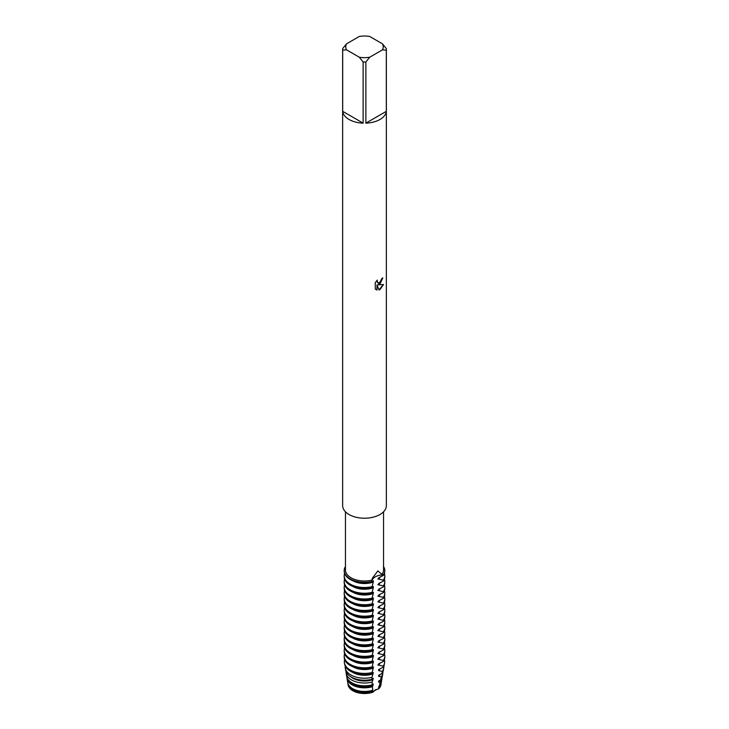 <?xml version="1.0" encoding="UTF-8"?>
<svg xmlns="http://www.w3.org/2000/svg" width="729" height="729" viewBox="0 0 729 729"><rect width="100%" height="100%" fill="white"/><g stroke="black" fill="none" stroke-linecap="round" stroke-linejoin="round"><path stroke-width="1.09" d="M380.948 684.44A16.466 9.504 180 0 1 378.606 688.914L375.307 689.825L372.993 692.158L375.307 689.825L378.606 688.914A11.719 6.761 0 0 0 372.993 692.158A16.466 9.504 180 0 1 348.052 684.44M383.545 511.794L383.545 570.014A19.045 10.99 180 0 1 381.996 574.343L377.85 570.935L372.319 578.288L372.009 580.111A19.045 10.99 180 0 1 345.455 570.014L345.455 511.794M382.497 43.849L386.306 48.597A21.852 12.612 180 0 1 386.352 49.39L386.352 505.607A21.852 12.612 180 0 1 379.955 514.528A21.852 12.612 180 0 1 356.135 517.262A21.852 12.612 180 0 1 342.648 505.607L342.648 49.39A21.852 12.612 180 0 1 342.694 48.597L346.503 43.849L359.324 36.45A18.726 10.817 180 0 1 369.676 36.45L382.497 43.849A18.726 10.817 180 0 1 382.497 49.827L386.306 50.183L386.306 111.346A21.852 12.612 180 0 1 379.955 119.483A21.852 12.612 180 0 1 365.867 123.146L365.867 61.983A21.852 12.612 180 0 1 363.133 61.983L363.133 123.146A21.852 12.612 180 0 1 342.694 111.346L342.694 50.183A21.852 12.612 180 0 1 342.648 49.39M379.946 284.128L378.078 284.839L383.518 284.529L379.955 289.586L379.025 289.978L377.011 284.902L377.011 290.042L375.253 289.003L375.253 282.67L377.285 280.082L377.002 281.348L377.759 282.843L379.955 282.424L381.586 278.843A21.852 12.612 0 0 0 382.816 277.867L379.946 284.128M382.698 277.968L378.078 284.839M377.704 282.806L377.057 280.31M376.027 289.632L376.902 289.969L377.011 284.902M378.998 289.887L383.372 284.556M381.467 574.188L383.399 574.862A11.719 6.761 0 0 0 371.881 581.514L372.109 579.591M384.794 571.135L384.794 570.597A20.294 11.719 180 0 0 383.545 566.551A20.294 11.719 180 0 1 383.399 574.862L383.399 575.4A20.294 11.719 0 0 0 384.794 571.135A20.294 11.719 0 0 0 384.784 570.871M344.216 570.871A20.294 11.719 0 0 0 344.206 571.135A20.294 11.719 0 0 0 350.157 579.418A20.294 11.719 0 0 0 371.881 582.052L371.881 581.514A20.294 11.719 180 0 1 350.294 578.963A20.294 11.719 180 0 1 345.455 566.551A20.294 11.719 180 0 0 344.206 570.597A20.294 11.719 180 0 0 371.881 581.514A11.719 6.761 180 0 1 383.399 574.862A20.294 11.719 180 0 0 384.794 570.597M342.694 50.183L346.503 49.827A18.726 10.817 180 0 1 346.503 43.849M346.503 49.827L359.324 57.236L363.133 61.983M365.867 61.983L369.676 57.236A18.726 10.817 180 0 1 359.324 57.236M369.676 57.236L382.497 49.827M386.352 49.39A21.852 12.612 180 0 1 386.306 50.183M363.133 123.146L342.694 111.346M386.306 111.346L365.867 123.146M373.403 580.84L371.89 582.143M372.975 581.095L372.975 582.17A16.485 9.523 180 0 1 352.845 580.74A16.485 9.523 180 0 1 352.772 580.694M344.206 575.801L344.206 576.876A20.294 11.719 0 0 0 350.157 585.159A20.294 11.719 0 0 0 371.881 587.784L371.881 586.708A20.294 11.719 180 0 1 350.157 584.084A20.294 11.719 180 0 1 344.206 575.801A20.294 11.719 180 0 1 344.617 573.468M371.89 587.419L373.403 581.469M373.403 586.572L371.89 587.875M372.975 586.827L372.975 587.902A16.485 9.523 180 0 1 352.845 586.471A16.485 9.523 180 0 1 352.772 586.435M344.206 581.532L344.206 582.608A20.294 11.719 0 0 0 350.157 590.891A20.294 11.719 0 0 0 371.881 593.515L371.881 592.44A20.294 11.719 180 0 1 350.157 589.816A20.294 11.719 180 0 1 344.206 581.532A20.294 11.719 180 0 1 344.617 579.2M371.89 593.151L373.403 587.2M373.403 592.312L371.89 593.616M372.975 592.568L372.975 593.643A16.485 9.523 180 0 1 352.845 592.203A16.485 9.523 180 0 1 352.772 592.167M344.206 587.264L344.206 588.339A20.294 11.719 0 0 0 350.157 596.623A20.294 11.719 0 0 0 371.881 599.256L371.881 598.181A20.294 11.719 180 0 1 350.157 595.547A20.294 11.719 180 0 1 344.206 587.264A20.294 11.719 180 0 1 344.617 584.931M371.89 598.892L373.403 592.941M373.403 598.044L371.89 599.347M372.975 598.299L372.975 599.375A16.485 9.523 180 0 1 352.845 597.935A16.485 9.523 180 0 1 352.772 597.898M344.206 592.996L344.206 594.071A20.294 11.719 0 0 0 350.157 602.354A20.294 11.719 0 0 0 371.881 604.988L371.881 603.913A20.294 11.719 180 0 1 350.157 601.279A20.294 11.719 180 0 1 344.206 592.996A20.294 11.719 180 0 1 344.617 590.672M371.89 604.623L373.403 598.673M373.403 603.776L371.89 605.079M372.975 604.031L372.975 605.106A16.485 9.523 180 0 1 352.845 603.676A16.485 9.523 180 0 1 352.772 603.639M344.206 598.737L344.206 599.812A20.294 11.719 0 0 0 350.157 608.095A20.294 11.719 0 0 0 371.881 610.72L371.881 609.644A20.294 11.719 180 0 1 350.157 607.02A20.294 11.719 180 0 1 344.206 598.737A20.294 11.719 180 0 1 344.617 596.404M371.89 610.355L373.403 604.405M373.403 609.508L371.89 610.82M372.975 609.772L372.975 610.847A16.485 9.523 180 0 1 352.845 609.408A16.485 9.523 180 0 1 352.772 609.371M344.206 604.469L344.206 605.544A20.294 11.719 0 0 0 350.157 613.827A20.294 11.719 0 0 0 371.881 616.461L371.881 615.385A20.294 11.719 180 0 1 350.157 612.752A20.294 11.719 180 0 1 344.206 604.469A20.294 11.719 180 0 1 344.617 602.136M371.89 616.096L373.403 610.146M373.403 615.249L371.89 616.552M372.975 615.504L372.975 616.579A16.485 9.523 180 0 1 352.845 615.139A16.485 9.523 180 0 1 352.772 615.103M344.206 610.2L344.206 611.276A20.294 11.719 0 0 0 350.157 619.559A20.294 11.719 0 0 0 371.881 622.192L371.881 621.117A20.294 11.719 180 0 1 350.157 618.484A20.294 11.719 180 0 1 344.206 610.2A20.294 11.719 180 0 1 344.617 607.877M371.89 621.828L373.403 615.877M373.403 620.98L371.89 622.284M372.975 621.236L372.975 622.311A16.485 9.523 180 0 1 352.845 620.88A16.485 9.523 180 0 1 352.772 620.844M344.206 615.941L344.206 617.016A20.294 11.719 0 0 0 350.157 625.3A20.294 11.719 0 0 0 371.881 627.924L371.881 626.849A20.294 11.719 180 0 1 350.157 624.224A20.294 11.719 180 0 1 344.206 615.941A20.294 11.719 180 0 1 344.617 613.608M371.89 627.56L373.403 621.609M373.403 626.712L371.89 628.024M372.975 626.976L372.975 628.052A16.485 9.523 180 0 1 352.845 626.612A16.485 9.523 180 0 1 352.772 626.576M344.206 621.673L344.206 622.748A20.294 11.719 0 0 0 350.157 631.032A20.294 11.719 0 0 0 371.881 633.656L371.881 632.581A20.294 11.719 180 0 1 350.157 629.956A20.294 11.719 180 0 1 344.206 621.673A20.294 11.719 180 0 1 344.617 619.34M371.89 633.301L373.403 627.341M373.403 632.453L371.89 633.756M372.975 632.708L372.975 633.783A16.485 9.523 180 0 1 352.845 632.344A16.485 9.523 180 0 1 352.772 632.307M344.206 627.405L344.206 628.48A20.294 11.719 0 0 0 350.157 636.763A20.294 11.719 0 0 0 371.881 639.397L371.881 638.322A20.294 11.719 180 0 1 350.157 635.688A20.294 11.719 180 0 1 344.206 627.405A20.294 11.719 180 0 1 344.617 625.081M371.89 639.032L373.403 633.082M373.403 638.185L371.89 639.488M372.975 638.44L372.975 639.515A16.485 9.523 180 0 1 352.845 638.085A16.485 9.523 180 0 1 352.772 638.039M344.206 633.146L344.206 634.221A20.294 11.719 0 0 0 350.157 642.504A20.294 11.719 0 0 0 371.881 645.129L371.881 644.053A20.294 11.719 180 0 1 350.157 641.429A20.294 11.719 180 0 1 344.206 633.146A20.294 11.719 180 0 1 344.617 630.813M371.89 644.764L373.403 638.814M373.403 643.917L371.89 645.22M372.975 644.172L372.975 645.247A16.485 9.523 180 0 1 352.845 643.816A16.485 9.523 180 0 1 352.772 643.78M344.206 638.877L344.206 639.953A20.294 11.719 0 0 0 350.157 648.236A20.294 11.719 0 0 0 371.881 650.86L371.881 649.785A20.294 11.719 180 0 1 350.157 647.161A20.294 11.719 180 0 1 344.206 638.877A20.294 11.719 180 0 1 344.617 636.545M371.89 650.505L373.403 644.545M373.403 649.657L371.89 650.961M372.975 649.913L372.975 650.988A16.485 9.523 180 0 1 352.845 649.548A16.485 9.523 180 0 1 352.772 649.512M344.206 644.609L344.206 645.684A20.294 11.719 0 0 0 350.157 653.968A20.294 11.719 0 0 0 371.881 656.601L371.881 655.526A20.294 11.719 180 0 1 350.157 652.892A20.294 11.719 180 0 1 344.206 644.609A20.294 11.719 180 0 1 344.617 642.285M371.89 656.237L373.403 650.286M373.403 655.389L371.89 656.692M372.975 655.644L372.975 656.72A16.485 9.523 180 0 1 352.845 655.289A16.485 9.523 180 0 1 352.772 655.243M344.206 650.35L344.206 651.425A20.294 11.719 0 0 0 350.157 659.709A20.294 11.719 0 0 0 371.881 662.333L371.881 661.258A20.294 11.719 180 0 1 350.157 658.633A20.294 11.719 180 0 1 344.206 650.35A20.294 11.719 180 0 1 344.617 648.017M371.89 661.968L373.403 656.018M373.403 661.121L371.89 662.424M372.975 661.376L372.975 662.451A16.485 9.523 180 0 1 352.845 661.021A16.485 9.523 180 0 1 352.772 660.984M344.206 656.082L344.206 657.157A20.294 11.719 0 0 0 350.157 665.44A20.294 11.719 0 0 0 371.881 668.065L371.881 666.989A20.294 11.719 180 0 1 350.157 664.365A20.294 11.719 180 0 1 344.206 656.082A20.294 11.719 180 0 1 344.617 653.749M371.89 667.7L373.403 661.75M373.403 666.862L371.89 668.165M372.975 667.117L372.975 668.192A16.485 9.523 180 0 1 352.845 666.753A16.485 9.523 180 0 1 352.772 666.716M344.416 662.88L344.635 664.155A19.965 11.527 0 0 0 350.385 671.19A19.965 11.527 0 0 0 371.89 673.751L371.89 672.603A20.175 11.646 180 0 1 350.23 669.997A20.175 11.646 180 0 1 344.416 662.88A20.175 11.646 180 0 1 344.662 659.627M371.89 673.441L373.403 667.491M373.403 672.594L371.89 673.897M371.954 677.35L372.975 673.924A16.485 9.523 180 0 1 352.845 672.484A16.485 9.523 180 0 1 352.326 672.184M372.975 673.924L372.975 672.849M345.3 668.147L345.664 670.316A18.927 10.926 0 0 0 351.123 676.995A18.927 10.926 0 0 0 372 679.3L371.945 677.35A19.291 11.135 180 0 1 350.859 674.954A19.291 11.135 180 0 1 345.3 668.147A19.291 11.135 180 0 1 345.282 666.151M373.403 678.325L371.89 679.628M372.109 682.071A18.407 10.625 180 0 1 351.487 679.911A18.407 10.625 180 0 1 346.184 673.414L346.694 676.485A17.888 10.324 0 0 0 351.852 682.791A17.888 10.324 0 0 0 372.264 684.795L372.109 682.071L372.975 679.656A16.485 9.523 180 0 1 352.845 678.225A16.485 9.523 180 0 1 350.868 676.849M372.975 679.656L372.975 678.581M373.403 684.057L371.89 685.369M372.865 691.329A16.63 9.605 180 0 1 352.745 689.816A16.63 9.605 180 0 1 347.943 683.948L348.107 684.932A16.466 9.504 180 0 0 372.993 692.158L372.401 686.736L372.975 685.397A16.485 9.523 180 0 1 352.845 683.957A16.485 9.523 180 0 1 349.346 680.977M372.975 685.397L372.975 684.321M372.401 686.736A17.514 10.115 180 0 1 352.116 684.859A17.514 10.115 180 0 1 347.068 678.681A17.514 10.115 180 0 1 346.986 677.587M380.155 576.994A16.485 9.523 180 0 1 378.643 578.899L378.643 577.824L383.399 575.4M377.813 578.917L384.101 580.366M384.383 573.468A20.294 11.719 180 0 1 384.794 575.801A20.294 11.719 180 0 1 383.399 580.056L383.399 581.131A20.294 11.719 0 0 0 384.794 576.876L384.794 575.801M383.399 581.131L378.643 583.555L378.643 584.631A16.485 9.523 180 0 0 380.155 582.726M377.813 584.658L384.101 586.107M384.383 579.2A20.294 11.719 180 0 1 384.794 581.532A20.294 11.719 180 0 1 383.399 585.788L383.399 586.863A20.294 11.719 0 0 0 384.794 582.608L384.794 581.532M383.399 586.863L378.643 589.287L378.643 590.362A16.485 9.523 180 0 0 380.155 588.467M377.813 590.39L384.101 591.839M384.383 584.931A20.294 11.719 180 0 1 384.794 587.264A20.294 11.719 180 0 1 383.399 591.529L383.399 592.604A20.294 11.719 0 0 0 384.794 588.339L384.794 587.264M383.399 592.604L378.643 595.028L378.643 596.103A16.485 9.523 180 0 0 380.155 594.199M377.813 596.122L384.101 597.57M384.383 590.672A20.294 11.719 180 0 1 384.794 592.996A20.294 11.719 180 0 1 383.399 597.261L383.399 598.336A20.294 11.719 0 0 0 384.794 594.071L384.794 592.996M383.399 598.336L378.643 600.76L378.643 601.835A16.485 9.523 180 0 0 380.155 599.931M377.813 601.862L384.101 603.311M384.383 596.404A20.294 11.719 180 0 1 384.794 598.737A20.294 11.719 180 0 1 383.399 602.992L383.399 604.068A20.294 11.719 0 0 0 384.794 599.812L384.794 598.737M383.399 604.068L378.643 606.492L378.643 607.567A16.485 9.523 180 0 0 380.155 605.671M377.813 607.594L384.101 609.043M384.383 602.136A20.294 11.719 180 0 1 384.794 604.469A20.294 11.719 180 0 1 383.399 608.733L383.399 609.809A20.294 11.719 0 0 0 384.794 605.544L384.794 604.469M383.399 609.809L378.643 612.232L378.643 613.299A16.485 9.523 180 0 0 380.155 611.403M377.813 613.326L384.101 614.775M384.383 607.877A20.294 11.719 180 0 1 384.794 610.2A20.294 11.719 180 0 1 383.399 614.465L383.399 615.54A20.294 11.719 0 0 0 384.794 611.276L384.794 610.2M383.399 615.54L378.643 617.964L378.643 619.039A16.485 9.523 180 0 0 380.155 617.135M377.813 619.058L384.101 620.516M384.383 613.608A20.294 11.719 180 0 1 384.794 615.941A20.294 11.719 180 0 1 383.399 620.197L383.399 621.272A20.294 11.719 0 0 0 384.794 617.016L384.794 615.941M383.399 621.272L378.643 623.696L378.643 624.771A16.485 9.523 180 0 0 380.155 622.867M377.813 624.799L384.101 626.247M384.383 619.34A20.294 11.719 180 0 1 384.794 621.673A20.294 11.719 180 0 1 383.399 625.929L383.399 627.004A20.294 11.719 0 0 0 384.794 622.748L384.794 621.673M383.399 627.004L378.643 629.428L378.643 630.503A16.485 9.523 180 0 0 380.155 628.608M377.813 630.53L384.101 631.979M384.383 625.081A20.294 11.719 180 0 1 384.794 627.405A20.294 11.719 180 0 1 383.399 631.669L383.399 632.745A20.294 11.719 0 0 0 384.794 628.48L384.794 627.405M383.399 632.745L378.643 635.169L378.643 636.244A16.485 9.523 180 0 0 380.155 634.339M377.813 636.262L384.101 637.72M384.383 630.813A20.294 11.719 180 0 1 384.794 633.146A20.294 11.719 180 0 1 383.399 637.401L383.399 638.476A20.294 11.719 0 0 0 384.794 634.221L384.794 633.146M383.399 638.476L378.643 640.9L378.643 641.976A16.485 9.523 180 0 0 380.155 640.071M377.813 642.003L384.101 643.452M384.383 636.545A20.294 11.719 180 0 1 384.794 638.877A20.294 11.719 180 0 1 383.399 643.133L383.399 644.208A20.294 11.719 0 0 0 384.794 639.953L384.794 638.877M383.399 644.208L378.643 646.632L378.643 647.707A16.485 9.523 180 0 0 380.155 645.812M377.813 647.735L384.101 649.184M384.383 642.285A20.294 11.719 180 0 1 384.794 644.609A20.294 11.719 180 0 1 383.399 648.874L383.399 649.949A20.294 11.719 0 0 0 384.794 645.684L384.794 644.609M383.399 649.949L378.643 652.373L378.643 653.448A16.485 9.523 180 0 0 380.155 651.544M377.813 653.466L384.101 654.915M384.383 648.017A20.294 11.719 180 0 1 384.794 650.35A20.294 11.719 180 0 1 383.399 654.606L383.399 655.681A20.294 11.719 0 0 0 384.794 651.425L384.794 650.35M383.399 655.681L378.643 658.105L378.643 659.18A16.485 9.523 180 0 0 380.155 657.276M377.813 659.207L384.101 660.656M384.383 653.749A20.294 11.719 180 0 1 384.794 656.082A20.294 11.719 180 0 1 383.399 660.337L383.399 661.413A20.294 11.719 0 0 0 384.794 657.157L384.794 656.082M383.399 661.413L378.643 663.837L378.643 664.912A16.485 9.523 180 0 0 380.155 663.016M377.813 664.939L384.101 666.388M384.338 659.627A20.175 11.646 180 0 1 384.584 662.88A20.175 11.646 180 0 1 383.281 666.024L383.044 667.317A19.965 11.527 0 0 0 384.365 664.155L384.584 662.88M383.044 667.308L378.643 669.577L378.643 670.653L382.297 671.382L381.878 673.596A18.927 10.926 0 0 0 383.336 670.316L383.7 668.147A19.291 11.135 180 0 1 382.297 671.382M380.155 668.748A16.485 9.523 180 0 1 378.643 670.653M383.718 666.151A19.291 11.135 180 0 1 383.7 668.147M381.878 673.605L378.643 675.309L378.643 676.384L381.258 676.785L380.62 679.975A17.888 10.324 0 0 0 382.306 676.485L382.816 673.414A18.407 10.625 180 0 1 381.258 676.785M380.155 674.48A16.485 9.523 180 0 1 378.643 676.384M382.88 671.865A18.407 10.625 180 0 1 382.816 673.414M380.62 679.975L378.643 681.041L378.643 682.116L380.137 682.271L379.198 686.463A16.849 9.732 0 0 0 381.267 682.654L381.932 678.681A17.514 10.115 180 0 1 380.137 682.271M380.155 680.221A16.485 9.523 180 0 1 378.643 682.116M382.014 677.587A17.514 10.115 180 0 1 381.932 678.681M347.068 678.681L347.733 682.654A16.849 9.732 0 0 0 352.59 688.595A16.849 9.732 0 0 0 372.729 690.208M379.198 686.463L378.643 686.773L378.606 688.914A16.466 9.504 180 0 0 380.893 684.932L381.057 683.948A16.63 9.605 180 0 1 378.87 687.857M372.975 691.128A16.485 9.523 180 0 1 352.845 689.689A16.485 9.523 180 0 1 348.098 683.948M380.902 683.948A16.485 9.523 180 0 1 378.643 687.848M381.121 683.301A16.63 9.605 180 0 1 381.057 683.948M347.943 683.948A16.63 9.605 180 0 1 347.879 683.301M346.184 673.414A18.407 10.625 180 0 1 346.12 671.865M344.206 571.135L344.206 570.597"/></g></svg>
